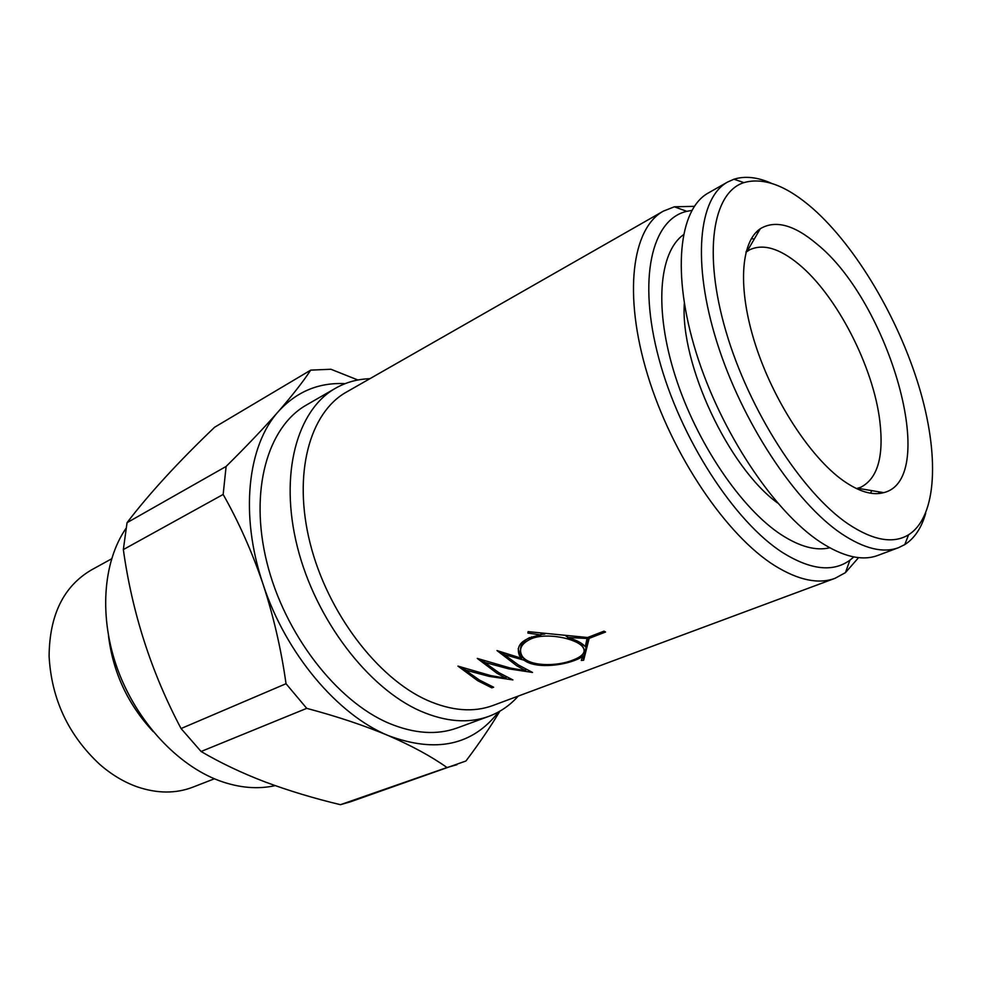 <?xml version="1.0" encoding="UTF-8"?>
<svg xmlns="http://www.w3.org/2000/svg" width="982" height="982" viewBox="0 0 982 982"><rect width="100%" height="100%" fill="white"/><g stroke="black" fill="none" stroke-linecap="round" stroke-linejoin="round"><path stroke-width="1.47" d="M572.911 660.076C583.455 656.05 586.561 651.471 582.216 646.328C575.599 638.546 546.532 632.224 531.213 638.779C521.602 643.271 518.496 648.881 521.872 655.595C527.899 666.668 556.696 666.753 572.911 660.076M584.008 649.065L581.049 643.1M567.522 636.68L566.111 636.287M544.814 634.065L540.972 634.421M745.952 252.214L749.597 249.821C763.1 243.511 779.487 248.299 798.734 264.195C836.738 295.349 873.391 366.691 879.86 421.327C883.972 456.691 877.577 478.688 860.649 487.317L856.476 488.594M683.374 234.784C658.824 252.472 653.963 309.44 675.297 376.18C696.52 442.87 741.349 508.885 781.525 534.908C799.999 546.765 816.067 551.062 829.716 547.784M871.832 490.632L870.469 493.173M879.283 491.896L878.485 493.553M925.719 513.181C921.533 527.862 914.561 538.332 904.803 544.593L898.567 547.661C883.186 553.406 864.172 548.754 841.525 533.729C795.285 502.674 741.864 421.855 716.921 342.166C691.819 262.378 698.497 197.861 727.613 182.038L733.971 179.215C745.031 175.753 757.527 177.116 771.484 183.315M898.567 547.661L877.822 555.431C862.208 561.262 843.022 556.782 820.265 542.015C773.804 511.487 720.592 431.577 696.128 352.526C671.492 273.377 678.795 209.056 708.353 192.963L727.613 182.038M812.998 208.7C856.279 247.01 898.076 317.886 918.857 386.122C939.504 454.187 937.38 516.557 908.559 534.797C893.129 544.138 872.912 540.468 847.908 523.799C801.999 492.596 748.971 410.206 725.98 331.486C702.793 252.656 712.674 192.46 743.89 182.615C763.714 177.042 786.742 185.733 812.998 208.7M843.121 480.566C810.359 457.281 773.448 400.754 755.477 344.842C737.421 288.88 740.502 241.965 760.301 228.72C775.363 219.722 794.229 224.841 816.914 244.052C889.385 302.075 940.412 479.02 883.702 492.645C872.482 495.714 858.955 491.687 843.121 480.566M214.42 778.775L192.914 787.147C175.741 793.751 157.132 793.628 137.112 786.803C123.941 782.102 111.457 774.602 99.661 764.315C68.286 735.052 51.432 699 49.1 656.172C49.481 615.039 63.572 586.303 91.375 569.965L111.58 558.832M125.905 528.5C102.766 562.281 98.716 617.703 117.791 669.761C136.915 721.795 177.484 765.285 219.428 780.764C239.092 787.883 257.677 789.503 275.169 785.625M499.875 711.177C490.411 726.975 479.093 743.583 465.934 761.001L350.549 801.766L340.447 804.688L446.994 767.531C431.479 756.508 411.924 745.854 388.307 735.592C364.531 725.588 337.342 716.504 306.728 708.353L201.089 751.5C220.533 762.916 241.879 773.067 265.152 781.954C288.966 790.817 314.068 798.391 340.447 804.688M853.824 556.929L849.921 560.182C833.104 572.408 810.837 569.977 783.096 552.878C734.671 522.252 680.158 438.353 658.91 358.688C637.416 278.9 651.766 219.182 686.811 211.339L691.819 210.43M858.575 557.629L845.441 572.641L835.044 578.312C818.497 584.45 798.44 580.252 774.872 565.742C726.471 535.583 671.872 455.083 647.555 374.756C623.054 294.342 631.942 228.364 663.353 211.13L674.389 206.797L694.323 206.33M605.563 632.015L603.979 631.168L587.58 637.514L528.071 631.635L527.899 633.071L540.898 634.949C522.412 638.325 515.292 645.272 519.527 655.804L521.565 658.308L496.99 650.563L516.679 665.698L525.53 670.706L510.493 668.091L477.289 658.419L497.039 673.296L505.926 678.218L490.963 675.653L457.968 666.115L477.768 680.747L491.798 687.83L493.664 687.24L479.486 680.084L465.075 669.957L489.097 676.377L512.899 679.912L498.782 672.621L484.421 662.322L508.578 668.828L532.514 672.449L518.459 664.998L504.134 654.528L523.664 660.064L526.659 661.831C541.401 669.564 572.076 663.979 582.535 656.418L581.307 660.469L583.664 660.211L589.163 638.349L605.563 632.015M835.044 578.312L492.939 705.493C473.533 712.65 451.646 710.919 427.293 700.301C377.346 678.132 327.374 612.375 310.091 543.144C292.661 473.852 309.649 412.575 346.413 392.1L663.353 211.13M518.238 696.091C510.014 705.346 500.231 712.085 488.889 716.332C468.672 723.709 445.889 721.966 420.554 711.091C368.115 688.21 315.517 619.482 297.362 546.888C279.035 474.232 296.969 409.911 335.5 388.258C346.02 382.268 357.473 379.089 369.846 378.708M488.889 716.332L457.44 727.871C437.051 735.322 414.183 733.763 388.86 723.231C336.445 701.038 284.375 633.672 266.822 562.17C249.109 490.607 267.62 426.851 306.47 404.989L335.5 388.258M528.144 631.647L527.899 633.071M541.07 633.574L540.898 634.949M518.189 648.636L519.699 653.779L521.638 656.185L521.565 658.308M501.323 652.134L504.147 654.491L504.294 653.165M525.431 669.049L525.53 670.706M481.732 660.014L484.433 662.224M505.84 676.623L505.926 678.218M462.51 667.735L465.1 669.81M491.675 686.406L491.798 687.83M465.247 668.668L465.075 669.957M505.865 677.003L506.822 677.126M484.568 660.996L484.421 662.322M525.468 669.503L526.561 669.638M521.589 657.424L523.713 657.928L523.664 660.064M582.314 654.663L582.535 656.418M582.056 658.087L583.283 657.94L583.664 660.211M583.283 657.94L588.93 636.999M589.126 636.913L589.163 638.349M529.629 637.576C523.688 640.681 520.669 644.511 520.583 649.053M587.027 637.502L587.04 638.46L567.498 637.453C575.624 639.798 581.307 642.609 584.56 645.886L585.309 646.745L587.04 638.46M567.535 636.397L567.498 637.453M456.912 764.72L446.994 767.531M181.069 728.546L286.032 683.717C281.233 649.556 273.573 616.352 263.029 584.106C252.092 551.97 238.798 522.093 223.16 494.449L123.339 549.589C132.189 612.964 151.424 672.621 181.069 728.546L201.089 751.5M306.728 708.353L286.032 683.717M127.046 522.682L226.118 466.438C246.629 446.147 264.06 427.833 278.409 411.495C292.427 395.341 303.192 381.556 310.717 370.128L214.628 427.231C178.27 461.994 149.08 493.799 127.046 522.682L123.339 549.589M223.16 494.449L226.118 466.438M310.717 370.128L330.922 369.257L357.89 379.997M498.561 711.925C472.624 745.448 435.873 753.341 388.307 735.592C337.562 714.822 285.59 653.386 263.029 584.106C239.583 514.912 247.513 445.558 278.409 411.495C296.589 391.597 318.819 382.317 345.075 383.655M153.192 731.602C128.004 704.573 113.102 672.731 108.523 636.066M756.263 232.145L758.043 232.587M751.402 238.54L754.225 239.117M777.609 502.993C728.509 467.42 680.158 363.991 684.331 303.487M531.213 638.779L531.458 636.913M582.216 646.328L582.044 644.057M746.099 251.687L747.241 251.085M908.559 534.797L904.803 544.593M747.057 251.392L760.301 228.72M849.921 560.182L845.441 572.641M686.811 211.339L674.389 206.797M519.699 653.779L519.527 655.804M857.814 488.275L883.702 492.645M743.89 182.615L733.971 179.215M856.967 488.815L858.17 488.336"/></g></svg>
